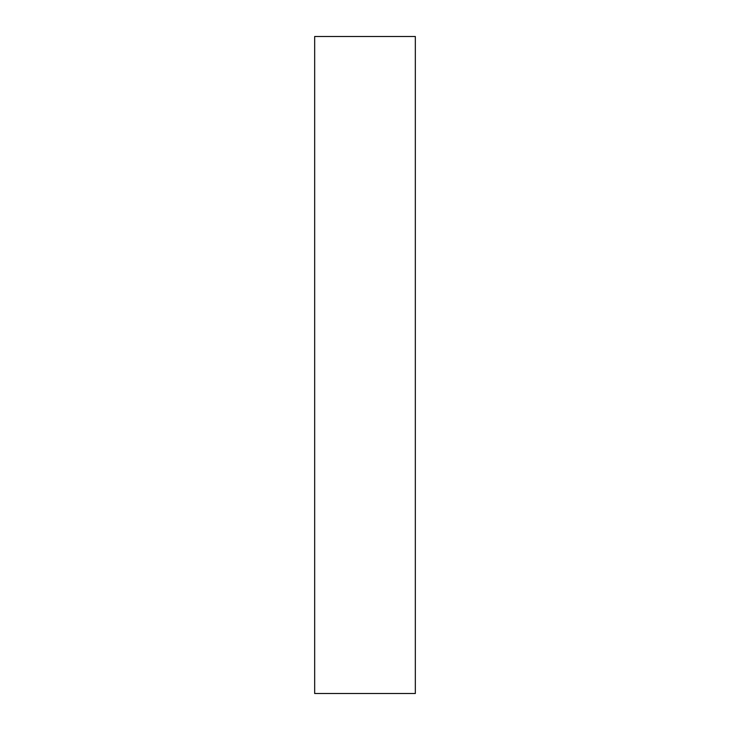 <?xml version="1.0" encoding="UTF-8"?>
<svg xmlns="http://www.w3.org/2000/svg" width="730" height="730" viewBox="0 0 730 730"><rect width="100%" height="100%" fill="white"/><g stroke="black" fill="none" stroke-linecap="round" stroke-linejoin="round"><path stroke-width="1.09" d="M415.334 693.5L314.666 693.5L314.666 36.5L415.334 36.5L415.334 693.5"/></g></svg>
